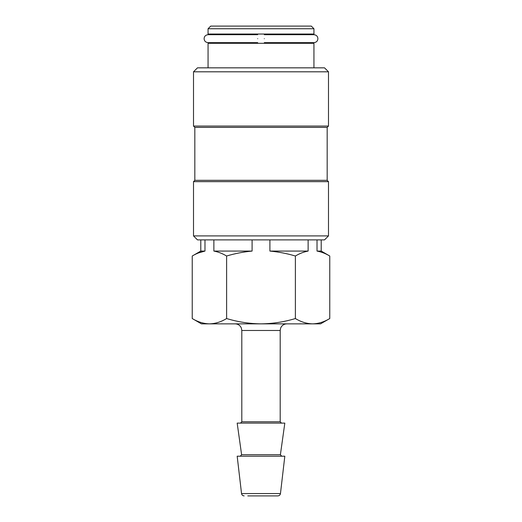 <?xml version="1.0" encoding="UTF-8"?>
<svg xmlns="http://www.w3.org/2000/svg" width="522" height="522" viewBox="0 0 522 522"><rect width="100%" height="100%" fill="white"/><g stroke="black" fill="none" stroke-linecap="round" stroke-linejoin="round"><path stroke-width="0.78" d="M264.308 38.674C264.308 33.552 264.308 33.552 264.308 38.674C264.308 43.796 264.308 43.796 264.308 38.674M257.692 38.674C257.692 33.552 257.692 33.552 257.692 38.674C257.692 43.789 257.692 43.789 257.692 38.674M280.464 493.558L284.823 456.195L237.177 456.195L241.536 493.558L280.464 493.558C280.19 494.993 279.316 495.769 277.834 495.9L247.767 495.9M241.601 454.695L280.399 454.695L284.823 423.114L237.177 423.114L241.601 454.695L240.29 456.195M328.495 71.808L324.521 67.84L197.479 67.84L193.505 71.808L193.505 126.063L328.495 126.063L328.495 71.808L193.505 71.808M328.495 126.063L327.17 127.388L194.83 127.388L194.83 180.325L193.505 181.649L193.505 235.905L328.495 235.905L328.495 181.649L193.505 181.649M327.17 127.388L327.17 180.325L194.83 180.325M193.505 235.905L197.479 239.879L324.521 239.879L328.495 235.905M313.937 28.749L311.288 26.1L210.712 26.1L208.063 28.749L208.063 34.041L313.937 34.041L313.937 28.749L208.063 28.749M313.937 67.84L313.937 43.306L208.063 43.306L208.063 67.84M321.213 239.879L321.213 251.075L329.767 256.008C325.565 253.516 321.317 251.872 317.024 251.075L317.024 239.879M308.124 239.879L308.124 251.075C303.765 251.898 299.517 253.542 295.38 256.008L295.38 318.544C300.998 321.937 306.727 323.712 312.574 323.862C318.433 323.718 324.162 321.943 329.767 318.544L329.767 256.008M198.543 252.916L204.976 251.075C200.618 251.898 196.37 253.542 192.233 256.008L192.233 318.544C197.851 321.937 203.58 323.712 209.426 323.862C215.286 323.718 221.015 321.943 226.62 318.544C237.895 321.957 249.353 323.725 261 323.862C272.791 323.705 284.249 321.93 295.38 318.544M252.1 239.879L252.1 251.075C243.409 251.891 234.92 253.535 226.62 256.008C222.418 253.516 218.17 251.872 213.876 251.075L213.876 239.879M204.976 239.879L204.976 251.075L200.787 251.075L192.233 256.008M226.62 256.008L226.62 318.544M295.38 256.008C287.015 253.529 278.52 251.885 269.9 251.075L269.9 239.879M308.124 251.075L269.9 251.075M252.1 251.075L213.876 251.075M321.213 251.075L317.024 251.075M329.767 318.544L320.554 323.862L201.446 323.862L192.233 318.544M274.233 495.9L261 495.9M235.194 323.862C238.097 323.999 240.153 325.389 241.347 328.044L241.81 330.478L280.19 330.478L280.19 421.789L241.81 421.789L240.485 423.114M264.308 34.7L313.937 34.7C316.391 34.981 317.715 36.305 317.905 38.674C317.715 41.042 316.391 42.36 313.937 42.641L264.308 42.641M257.692 42.641L208.063 42.641C205.609 42.36 204.285 41.042 204.095 38.674C204.285 36.305 205.609 34.981 208.063 34.7L257.692 34.7M208.063 42.641L211.371 42.641L211.371 43.306M280.399 454.695L281.71 456.195M327.17 180.325L328.495 181.649M211.371 34.041L211.371 34.7M194.83 127.388L193.505 126.063M200.787 239.879L200.787 251.075M280.19 330.478L280.653 328.044C281.847 325.389 283.903 323.999 286.806 323.862M241.81 330.478L241.81 421.789M280.19 421.789L281.515 423.114M241.536 493.558C241.81 494.993 242.684 495.769 244.165 495.9"/></g></svg>
